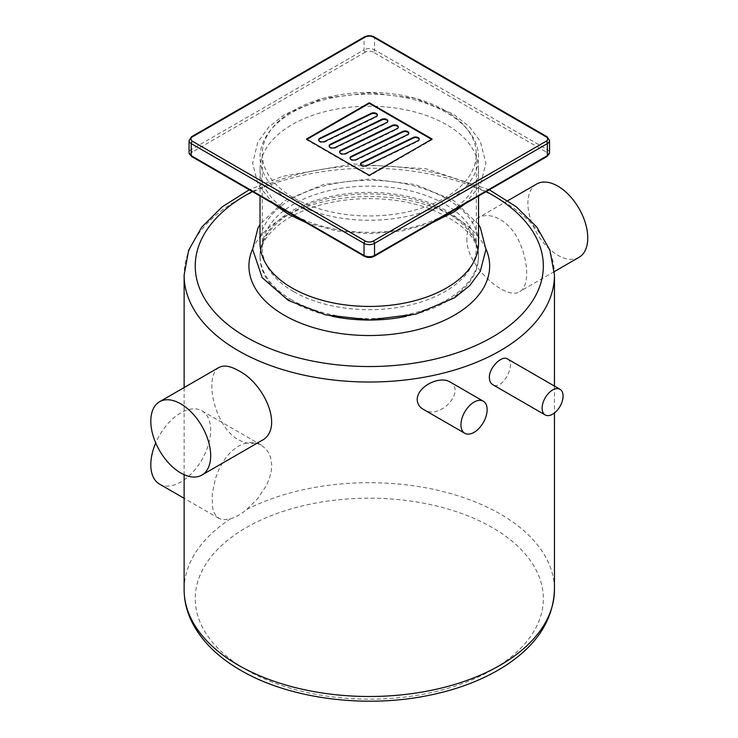 <?xml version="1.0" encoding="UTF-8"?>
<svg xmlns="http://www.w3.org/2000/svg" width="738" height="738" viewBox="0 0 738 738"><rect width="100%" height="100%" fill="white"/><g stroke="black" fill="none" stroke-linecap="round" stroke-linejoin="round"><path stroke-width="0.55" stroke-dasharray="3.69 2.77" d="M293.604 291.593A107.028 61.789 180 0 1 262.258 247.903A107.028 61.789 180 0 1 369.286 186.114A107.028 61.789 180 0 1 476.314 247.903A107.028 61.789 180 0 1 410.245 304.988A107.028 61.789 180 0 1 293.604 291.593M444.968 110.469A107.028 61.789 180 0 1 476.314 154.168A107.028 61.789 180 0 1 410.245 211.252A107.028 61.789 180 0 1 293.604 197.858A107.028 61.789 180 0 1 262.258 154.168A107.028 61.789 180 0 1 328.327 97.075A107.028 61.789 180 0 1 444.968 110.469M360.587 164.279A3.625 2.094 0 0 0 360.55 164.583A3.625 2.094 0 0 0 361.611 166.059L361.703 166.115A3.625 2.094 0 0 0 366.601 166.234L417.976 141.345A3.625 2.094 0 0 0 419.267 139.74A3.625 2.094 0 0 0 419.23 139.436M350.116 158.227A3.625 2.094 0 0 0 350.08 158.532A3.625 2.094 0 0 0 351.14 160.017L351.223 160.063A3.625 2.094 0 0 0 356.122 160.183L407.496 135.294A3.625 2.094 0 0 0 408.797 133.689A3.625 2.094 0 0 0 408.76 133.393M339.637 152.185A3.625 2.094 0 0 0 339.6 152.48A3.625 2.094 0 0 0 340.661 153.965L340.753 154.011A3.625 2.094 0 0 0 345.652 154.141L397.026 129.251A3.625 2.094 0 0 0 398.317 127.646A3.625 2.094 0 0 0 398.28 127.342M329.166 146.133A3.625 2.094 0 0 0 329.13 146.438A3.625 2.094 0 0 0 330.19 147.923L330.273 147.969A3.625 2.094 0 0 0 335.172 148.089L386.546 123.2A3.625 2.094 0 0 0 387.847 121.595A3.625 2.094 0 0 0 387.81 121.3M318.687 140.091A3.625 2.094 0 0 0 318.65 140.386A3.625 2.094 0 0 0 319.711 141.871L319.803 141.917A3.625 2.094 0 0 0 324.702 142.047L376.076 117.157A3.625 2.094 0 0 0 377.367 115.552A3.625 2.094 0 0 0 377.33 115.248M432.136 139.048L432.136 139.648L431.61 139.344M306.962 139.344L306.436 139.648L369.286 175.939L432.136 139.648M306.436 139.048L306.436 139.648M369.286 175.33L369.286 175.939M449.802 381.86C466.693 391.168 439.322 421.094 423.178 409.258M507.421 358.926C516.72 363.244 502.43 391.288 492.615 384.59M159.574 484.137A42.334 24.437 120 0 0 188.873 476.047A42.334 24.437 120 0 0 201.908 410.817A42.334 24.437 120 0 0 155.727 442.938M230.468 518.842C235.653 517.301 241.077 514.174 246.741 509.451L257.59 498.694L266.197 485.872L269.333 478.676L271.169 471.766L271.75 465.235L271.104 459.23L269.121 453.566L265.929 448.87L260.376 444.608L255.348 442.865L249.665 442.523L243.881 443.686L238.614 446.029L232.129 450.743L226.99 456.213L222.535 462.625L218.937 469.451L215.478 478.427L212.249 493.611L212.406 506.821L213.771 511.951L215.985 515.853L219.583 518.749L223.393 519.755L230.468 518.842A185.173 106.909 180 0 0 184.122 589.597M261.234 440.807C254.315 444.59 246.686 444.23 238.356 439.7C222.212 430.955 211.594 404.092 211.889 385.854C211.926 376.5 214.26 370.375 218.909 367.487M466.822 238.669C466.176 267.064 506.895 301.205 519.663 291.602C529.035 286.962 529.008 263.226 519.607 242.599C510.862 221.677 490.466 209.961 477.338 218.282C470.586 222.387 467.08 229.186 466.822 238.669M536.674 184.03A42.334 24.437 -120 0 0 527.901 203.411A42.334 24.437 -120 0 0 546.378 246.012A42.334 24.437 -120 0 0 578.998 257.35M292.036 300.062A109.252 63.071 180 0 1 260.034 255.459A109.252 63.071 180 0 1 369.286 192.387A109.252 63.071 180 0 1 478.538 255.459A109.252 63.071 180 0 1 411.094 313.733A109.252 63.071 180 0 1 292.036 300.062M292.036 213.882A109.252 63.071 180 0 1 260.034 169.279A109.252 63.071 180 0 1 369.286 106.207A109.252 63.071 180 0 1 478.538 169.279A109.252 63.071 180 0 1 411.094 227.553A109.252 63.071 180 0 1 292.036 213.882M260.034 243.365A109.252 63.071 180 0 1 369.286 180.293A109.252 63.071 180 0 1 478.538 243.365M549.533 140.552A7.408 4.28 0 0 0 547.356 137.536L547.356 149.629A1.854 1.07 -60 0 1 546.046 151.899L373.216 52.112A1.854 1.07 120 0 0 374.526 49.843L547.356 149.629A7.408 4.28 180 0 1 549.533 152.655M546.978 156.521A1.854 1.07 60 0 1 546.046 156.428A5.553 3.21 0 0 0 546.046 151.899M373.216 52.112A5.553 3.21 0 0 0 365.356 52.112A1.854 1.07 60 0 1 364.046 49.843A7.408 4.28 180 0 1 374.526 49.843L374.526 37.749A1.854 1.07 120 0 0 374.138 36.9M374.138 256.307A1.854 1.07 60 0 1 373.216 256.215L546.046 156.428M365.356 52.112L192.526 151.899A1.854 1.07 60 0 1 191.216 149.629L364.046 49.843L364.046 37.749A1.854 1.07 60 0 1 364.434 36.9M364.434 256.307A1.854 1.07 120 0 0 365.356 256.215A5.553 3.21 0 0 0 373.216 256.215M192.526 151.899A5.553 3.21 0 0 0 192.526 156.428A1.854 1.07 -60 0 1 191.603 156.521M189.048 152.655A7.408 4.28 180 0 1 191.216 149.629L191.216 137.536A7.408 4.28 0 0 0 189.048 140.552M192.526 156.428L365.356 256.215M546.978 136.687A1.854 1.07 120 0 1 547.356 137.536L374.526 37.749A7.408 4.28 0 0 0 364.046 37.749L191.216 137.536A1.854 1.07 -120 0 1 191.603 136.687M361.611 165.46L361.611 166.059M361.703 165.506L361.703 166.115M366.601 165.626L366.601 166.234M417.976 140.737L417.976 141.345M351.14 159.408L351.14 160.017M351.223 159.454L351.223 160.063M356.122 159.583L356.122 160.183M407.496 134.694L407.496 135.294M340.661 153.366L340.661 153.965M340.753 153.412L340.753 154.011M345.652 153.532L345.652 154.141M397.026 128.643L397.026 129.251M330.19 147.314L330.19 147.923M330.273 147.36L330.273 147.969M335.172 147.489L335.172 148.089M386.546 122.6L386.546 123.2M319.711 141.262L319.711 141.871M319.803 141.318L319.803 141.917M324.702 141.438L324.702 142.047M376.076 116.549L376.076 117.157M554.459 275.117A185.173 106.909 0 0 0 369.286 168.209A185.173 106.909 0 0 0 184.122 275.117M246.741 509.451A185.173 106.909 180 0 1 445.429 492.145A185.173 106.909 180 0 1 554.459 589.597M246.206 669.726A174.057 100.497 0 0 0 537.421 624.68A174.057 100.497 0 0 0 324.24 501.6A174.057 100.497 0 0 0 246.206 669.726M332.118 316.288A109.252 63.071 180 0 1 292.036 301.574A109.252 63.071 180 0 1 260.034 256.972A109.252 63.071 180 0 1 369.286 193.9A109.252 63.071 180 0 1 478.538 256.972A109.252 63.071 180 0 1 406.472 316.279M485.945 248.937A120.359 69.492 0 0 0 369.286 196.557A120.359 69.492 0 0 0 252.636 248.937M252.359 191.603A174.057 100.497 180 0 1 486.213 191.603M292.036 201.788A109.252 63.071 180 0 1 341.011 96.263A109.252 63.071 180 0 1 474.811 173.513A109.252 63.071 180 0 1 292.036 201.788M360.55 163.974L360.55 164.583M419.267 139.131L419.267 139.74M350.08 157.923L350.08 158.532M408.797 133.089L408.797 133.689M339.6 151.88L339.6 152.48M398.317 127.037L398.317 127.646M329.13 145.829L329.13 146.438M387.847 120.995L387.847 121.595M318.65 139.786L318.65 140.386M377.367 114.943L377.367 115.552M262.258 154.168L262.258 247.903M476.314 154.168L476.314 247.903M261.243 445.069L201.908 410.817M218.909 518.39L184.122 498.307M184.122 387.579L184.122 474.691M554.459 386.085L554.459 412.948M507.873 200.653L477.338 218.282M554.367 271.566L519.663 291.602M260.034 255.459L260.034 256.972C259.758 245.173 267.202 233.568 282.35 222.184C297.303 211.677 316.639 204.527 340.356 200.754C370.827 196.437 399.581 198.707 426.638 207.562C461.195 221.059 478.492 237.525 478.538 256.972L478.538 255.459M489.349 189.795L426.121 168.808L352.893 163.947L282.267 176.4L249.223 189.795M260.034 169.279L260.034 196.031M478.538 169.279L478.538 196.031M306.242 222.71L336.537 230.929L369.48 233.715L402.228 230.902L432.33 222.719M465.014 203.845L480.272 185.21L485.945 163.227L480.3 141.318L469.285 126.604L453.344 114.076L415.319 98.375L370.144 92.757L323.512 98.311L284.425 114.584L268.66 127.25L257.866 142.083L252.627 163.135L258.097 184.823L273.567 203.845M478.538 224.407L453.344 200.256L415.319 184.555L370.144 178.937L323.512 184.491L284.425 200.764L260.034 224.407"/><path stroke-width="1.11" d="M369.286 102.757L432.136 139.048L369.286 175.33L306.436 139.048L369.286 102.757L369.286 103.366L306.962 139.344M419.23 139.436A3.625 2.094 0 0 0 418.206 138.255L418.123 138.209A3.625 2.094 0 0 0 413.225 138.089L361.851 162.978A3.625 2.094 0 0 0 360.587 164.279M361.851 162.369L413.225 137.48A3.625 2.094 180 0 1 418.123 137.609L418.206 137.655A3.625 2.094 180 0 1 419.267 139.131A3.625 2.094 180 0 1 417.976 140.737L366.601 165.626A3.625 2.094 180 0 1 361.703 165.506L361.611 165.46A3.625 2.094 180 0 1 360.55 163.974A3.625 2.094 180 0 1 361.851 162.369L361.851 162.978M408.76 133.393A3.625 2.094 0 0 0 407.727 132.213L407.644 132.167A3.625 2.094 0 0 0 402.745 132.037L351.371 156.926A3.625 2.094 0 0 0 350.116 158.227M351.371 156.318L402.745 131.438A3.625 2.094 180 0 1 407.644 131.558L407.727 131.604A3.625 2.094 180 0 1 408.797 133.089A3.625 2.094 180 0 1 407.496 134.694L356.122 159.583A3.625 2.094 180 0 1 351.223 159.454L351.14 159.408A3.625 2.094 180 0 1 350.08 157.923A3.625 2.094 180 0 1 351.371 156.318L351.371 156.926M398.28 127.342A3.625 2.094 0 0 0 397.256 126.161L397.173 126.115A3.625 2.094 0 0 0 392.275 125.995L340.901 150.875A3.625 2.094 0 0 0 339.637 152.185M340.901 150.275L392.275 125.386A3.625 2.094 180 0 1 397.173 125.506L397.256 125.561A3.625 2.094 180 0 1 398.317 127.037A3.625 2.094 180 0 1 397.026 128.643L345.652 153.532A3.625 2.094 180 0 1 340.753 153.412L340.661 153.366A3.625 2.094 180 0 1 339.6 151.88A3.625 2.094 180 0 1 340.901 150.275L340.901 150.875M387.81 121.3A3.625 2.094 0 0 0 386.786 120.119L386.694 120.063A3.625 2.094 0 0 0 381.795 119.943L330.421 144.833A3.625 2.094 0 0 0 329.166 146.133M330.421 144.224L381.795 119.335A3.625 2.094 180 0 1 386.694 119.464L386.786 119.51A3.625 2.094 180 0 1 387.847 120.995A3.625 2.094 180 0 1 386.546 122.6L335.172 147.489A3.625 2.094 180 0 1 330.273 147.36L330.19 147.314A3.625 2.094 180 0 1 329.13 145.829A3.625 2.094 180 0 1 330.421 144.224L330.421 144.833M377.33 115.248A3.625 2.094 0 0 0 376.306 114.067L376.223 114.021A3.625 2.094 0 0 0 371.325 113.892L319.951 138.781A3.625 2.094 0 0 0 318.687 140.091M319.951 138.181L371.325 113.292A3.625 2.094 180 0 1 376.223 113.412L376.306 113.468A3.625 2.094 180 0 1 377.367 114.943A3.625 2.094 180 0 1 376.076 116.549L324.702 141.438A3.625 2.094 180 0 1 319.803 141.318L319.711 141.262A3.625 2.094 180 0 1 318.65 139.786A3.625 2.094 180 0 1 319.951 138.181L319.951 138.781M431.61 139.344L369.286 103.366M460.946 424.793A18.515 10.692 -60 0 1 469.027 406.158A18.515 10.692 -60 0 1 483.298 401.195A18.515 10.692 -60 0 1 483.298 422.579A18.515 10.692 -60 0 1 464.774 433.271A18.515 10.692 -60 0 1 460.946 424.793M464.774 433.271L423.178 409.258C419.387 407.044 417.404 403.806 417.21 399.544C417.302 386.168 439.811 375.587 449.802 381.86L483.298 401.195M542.126 408.16A14.815 8.552 -60 0 1 548.592 393.253A14.815 8.552 -60 0 1 560.004 389.286A14.815 8.552 -60 0 1 560.004 406.389A14.815 8.552 -60 0 1 545.188 414.95A14.815 8.552 -60 0 1 542.126 408.16M545.188 414.95L492.532 384.544L490.881 383.04L489.718 380.633L489.331 377.681C488.934 367.653 501.951 354.987 507.421 358.926L560.004 389.286M155.727 442.938A42.334 24.437 120 0 0 150.81 464.755A42.334 24.437 120 0 0 159.574 484.137L184.122 498.307M159.574 401.74L218.909 367.487C223.743 364.904 230.219 365.937 238.356 370.577C264.702 383.391 284.73 429.47 261.243 440.807L201.908 475.06A42.334 24.437 60 0 1 180.745 472.966A42.334 24.437 60 0 1 153.089 435.66A42.334 24.437 60 0 1 159.574 401.74A42.334 24.437 60 0 1 180.745 403.843A42.334 24.437 60 0 1 208.393 441.139A42.334 24.437 60 0 1 201.908 475.06M554.367 271.566L578.998 257.35A42.334 24.437 -120 0 0 585.483 223.429A42.334 24.437 -120 0 0 557.836 186.124A42.334 24.437 -120 0 0 536.674 184.03L507.873 200.653M478.538 196.031L478.538 243.365A109.252 63.071 180 0 1 411.094 301.639A109.252 63.071 180 0 1 292.036 287.968A109.252 63.071 180 0 1 260.034 243.365L260.034 196.031M365.356 241.095L192.526 141.309A5.553 3.21 180 0 1 192.526 136.779A1.854 1.07 -120 0 0 191.603 136.687L364.434 36.9C367.672 35.323 370.91 35.323 374.138 36.9L546.978 136.687L549.533 140.552A7.408 4.28 0 0 1 547.356 143.578A1.854 1.07 -120 0 0 546.046 141.309L373.216 241.095A5.553 3.21 180 0 1 365.356 241.095A1.854 1.07 120 0 0 364.046 243.365L364.046 255.459A7.408 4.28 180 0 0 374.526 255.459L374.526 243.365L547.356 143.578L547.356 155.672A1.854 1.07 60 0 1 546.978 156.521L549.533 152.655A7.408 4.28 180 0 1 547.356 155.672L374.526 255.459A1.854 1.07 60 0 1 374.138 256.307L546.978 156.521M192.526 141.309A1.854 1.07 120 0 0 191.216 143.578L191.216 155.672A7.408 4.28 180 0 1 189.048 152.655L191.603 156.521A1.854 1.07 -60 0 1 191.216 155.672L364.046 255.459A1.854 1.07 120 0 0 364.434 256.307C367.672 257.885 370.91 257.885 374.138 256.307M191.603 136.687L189.048 140.552A7.408 4.28 0 0 0 191.216 143.578L364.046 243.365A7.408 4.28 0 0 0 374.526 243.365A1.854 1.07 60 0 0 373.216 241.095M546.978 136.687A1.854 1.07 120 0 0 546.046 136.779A5.553 3.21 180 0 1 546.046 141.309M374.138 36.9A1.854 1.07 120 0 0 373.216 36.992L546.046 136.779M364.434 36.9A1.854 1.07 60 0 1 365.356 36.992A5.553 3.21 180 0 1 373.216 36.992M192.526 136.779L365.356 36.992M413.225 137.48L413.225 138.089M418.206 137.655L418.206 138.255M418.123 137.609L418.123 138.209M402.745 131.438L402.745 132.037M407.727 131.604L407.727 132.213M407.644 131.558L407.644 132.167M392.275 125.386L392.275 125.995M397.256 125.561L397.256 126.161M397.173 125.506L397.173 126.115M381.795 119.335L381.795 119.943M386.786 119.51L386.786 120.119M386.694 119.464L386.694 120.063M371.325 113.292L371.325 113.892M376.306 113.468L376.306 114.067M376.223 113.412L376.223 114.021M554.459 412.948L554.459 589.597A185.173 106.909 180 0 1 440.152 688.36A185.173 106.909 180 0 1 238.356 665.187A185.173 106.909 180 0 1 184.122 589.597L184.122 474.691M249.223 189.795L222.258 206.797L201.705 227.166L188.642 250.283L184.122 275.117A185.173 106.909 0 0 0 238.356 350.716A185.173 106.909 0 0 0 440.152 373.889A185.173 106.909 0 0 0 554.459 275.117L554.459 386.085M406.472 316.279A109.252 63.071 180 0 1 332.118 316.288M252.636 248.937A120.359 69.492 0 0 0 284.176 315.181A120.359 69.492 0 0 0 428.787 326.445A120.359 69.492 0 0 0 485.945 248.937M486.213 191.603A174.057 100.497 180 0 1 495.336 335.347A174.057 100.497 180 0 1 246.206 337.1A174.057 100.497 180 0 1 252.359 191.603M191.603 156.521L364.434 256.307M549.533 140.552L549.533 152.655M189.048 140.552L189.048 152.655M184.122 275.117L184.122 387.579M554.459 589.597C553.269 620.732 535.908 646.737 502.384 667.613C480.807 680.823 455.383 690.261 426.121 695.897C362.57 708.406 288.493 698.379 240.653 670.279C218.347 657.42 202.313 641.756 192.553 623.287C186.972 612.448 184.159 601.221 184.122 589.597M554.459 275.117L549.93 250.283L536.877 227.166L516.314 206.797L489.349 189.795M273.567 203.845L288.337 214.251L306.242 222.71M432.33 222.719L454.451 211.686L465.014 203.845M260.034 224.407L257.866 228.263L252.627 249.315L262.184 277.654L288.337 300.431L325.753 314.895L369.48 319.895L415.752 314.167L454.451 297.866L469.682 285.643L480.272 271.39L485.945 249.407L480.3 227.498L478.538 224.407"/></g></svg>
